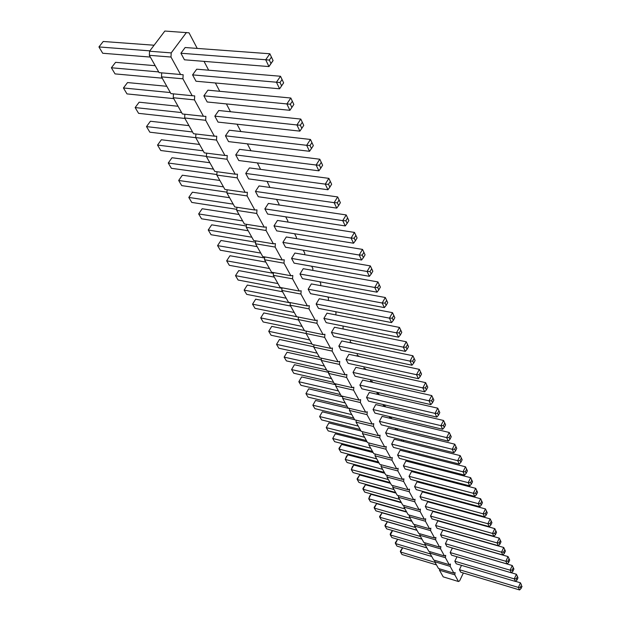 <?xml version="1.0" encoding="UTF-8"?>
<svg xmlns="http://www.w3.org/2000/svg" width="621" height="621" viewBox="0 0 621 621"><rect width="100%" height="100%" fill="white"/><g stroke="black" fill="none" stroke-linecap="round" stroke-linejoin="round"><path stroke-width="0.93" d="M197.23 48.415L189.032 32.812L164.844 31.05L149.552 51.225L171.21 52.894L170.985 57.039L180.564 74.504L183.148 74.737L182.916 78.805L192.184 95.712L194.699 95.89L194.466 99.872L203.447 116.259L205.893 116.375L205.652 120.288L214.354 136.162L216.737 136.232L216.496 140.074L224.934 155.467L227.255 155.491L227.014 159.255L235.196 174.191L237.463 174.167L237.214 177.87L245.163 192.363L247.368 192.293L247.119 195.933L254.827 210.007L256.985 209.898L256.729 213.469L264.228 227.139L266.324 226.999L266.067 230.507L273.356 243.797L275.398 243.618L275.15 247.073L282.229 259.982L284.224 259.772L283.968 263.164L290.853 275.732L292.809 275.483L292.553 278.821L299.252 291.047L301.162 290.775L300.906 294.059L307.426 305.951L309.289 305.648L309.033 308.885L315.383 320.467L317.207 320.141L316.943 323.324L323.13 334.603L324.915 334.253L324.651 337.382L330.675 348.373L332.421 348.001L332.165 351.09L338.034 361.795L339.741 361.399L339.485 364.442L345.206 374.882L346.883 374.463L346.619 377.459L352.2 387.644L353.846 387.209L353.582 390.159L359.023 400.095L360.63 399.637L360.374 402.548L365.684 412.243L367.259 411.77L366.995 414.642L372.189 424.104L373.733 423.607L373.469 426.441L378.531 435.686L380.044 435.174L379.788 437.968L384.733 446.988L386.215 446.468L385.952 449.224L390.788 458.042L392.247 457.498L391.983 460.223L396.703 468.839L398.139 468.288L397.875 470.966L402.493 479.389L403.891 478.83L403.634 481.469L408.144 489.705L409.526 489.131L409.262 491.747L413.679 499.796L415.03 499.214L414.766 501.791L419.09 509.67L420.417 509.073L420.153 511.619L424.384 519.327L425.688 518.721L425.432 521.236L429.561 528.782L430.85 528.16L430.586 530.644L434.638 538.034L435.895 537.406L435.639 539.859L439.598 547.093L440.84 546.457L440.584 548.886L444.465 555.966L445.684 555.321L445.428 557.72L449.231 564.66L450.427 564.008L450.171 566.375L453.897 573.175L455.077 572.515L454.82 574.852L458.469 581.52L459.625 580.852L463.351 572.997M149.552 51.225L149.343 55.323L170.985 57.039M186.455 32.471L171.21 52.894M149.343 55.323L159.092 72.618L180.564 74.504M159.092 72.618L161.701 72.859L161.491 76.872L170.93 93.624L192.184 95.712M173.461 93.872L173.251 97.745L182.395 113.977L203.447 116.259M184.856 114.248L184.647 117.974L193.511 133.709L214.354 136.162M195.91 133.996L195.693 137.583L204.293 152.851L224.934 155.467M206.63 153.146L206.413 156.608L214.757 171.419L235.196 174.191M217.024 171.73L216.814 175.068L224.918 189.452L245.163 192.363M227.123 189.762L226.913 192.991L234.785 206.956L254.827 210.007M236.935 207.282L236.725 210.395L244.371 223.971L264.228 227.139M246.459 224.305L246.258 227.317L253.686 240.506L273.356 243.797M255.728 240.847L255.518 243.758L262.745 256.582L282.229 259.982M264.732 256.931L264.53 259.749L271.563 272.223L290.853 275.732M273.496 272.58L273.294 275.305L280.141 287.445L299.252 291.047M282.027 287.802L281.825 290.442L288.486 302.264L307.426 305.951M290.325 302.621L290.131 305.183L296.621 316.694L315.383 320.467M290.612 306.044L255.666 299.182L252.537 304.181L255.021 308.334L298.414 317.059L298.22 319.536L304.538 330.752L323.13 334.603M306.293 331.117L306.099 333.524L312.262 344.453L330.675 348.373M313.97 344.818L313.776 347.155L319.784 357.805L338.034 361.795M321.453 358.177L321.267 360.436L327.12 370.83L345.206 374.882M328.75 371.195L328.571 373.4L334.277 383.537L352.2 387.644M335.876 383.902L335.689 386.037L341.263 395.926L359.023 400.095M342.823 396.291L342.637 398.372L348.078 408.028L365.684 412.243M349.6 408.393L349.421 410.411L354.738 419.843L372.189 424.104M356.221 420.2L356.05 422.171L361.236 431.378L378.531 435.686M362.695 431.735L362.517 433.652L367.585 442.641L384.733 446.988M369.006 443.006L368.835 444.869L373.788 453.656L390.788 458.042M375.185 454.013L375.014 455.822L379.85 464.415L396.703 468.839M381.216 464.772L381.053 466.542L385.781 474.933L402.493 479.389M387.116 475.29L386.953 477.013L391.579 485.226L408.144 489.705M392.883 485.575L392.72 487.252L397.246 495.286L413.679 499.796M398.527 495.643L398.372 497.274L402.796 505.137L419.09 509.67M404.054 505.486L403.891 507.078L408.23 514.77L424.384 519.327M409.456 515.12L409.301 516.672L413.539 524.202L429.561 528.782M414.743 524.543L414.587 526.065L418.74 533.431L434.638 538.034M419.92 533.773L419.773 535.255L423.84 542.475L439.598 547.093M424.997 542.816L424.842 544.26L428.832 551.332L444.465 555.966M429.965 551.665L429.817 553.086L433.714 560.01L449.231 564.66M434.832 560.344L434.684 561.726L438.511 568.51L453.897 573.175M439.598 568.844L439.458 570.194L443.2 576.847L458.469 581.52M441.756 513.909L441.5 513.412M436.679 504.244L436.361 503.623M431.494 494.37L431.106 493.625M426.192 484.279L425.734 483.402M420.774 473.963L420.238 472.938M415.232 463.413L414.618 462.241M409.565 452.616L408.866 451.296M407.523 450.955L407.128 450.854M403.759 441.578L402.982 440.095M402.222 439.909L401.36 440.211L401.407 439.699M397.828 430.275L396.959 428.622M396.85 428.599L395.476 429.057L395.554 428.28M391.75 418.701L390.943 417.172L389.46 417.646L389.561 416.59M385.525 406.856L384.81 405.505L383.304 405.955L383.429 404.605M379.152 394.723L378.538 393.559L377.001 393.993L377.157 392.332M372.616 382.288L372.111 381.325L370.543 381.744L370.721 379.749M365.924 369.542L365.528 368.789L364.1 369.146M363.929 369.107L364.139 366.84M359.054 356.477L358.775 355.942L357.719 356.19M357.168 356.074L357.385 353.613M352.022 343.079L351.23 342.916M350.228 342.707L350.415 340.021M343.118 328.99L343.064 326.033M335.821 314.917L336.015 312.611L335.519 311.672M328.33 300.471L328.509 298.328L327.779 296.931M320.653 285.637L320.809 283.665L319.815 281.779M312.759 270.391L312.899 268.614L311.641 266.207M304.655 254.726L304.779 253.151L303.234 250.209M296.326 238.619L296.427 237.253L294.587 233.744M287.764 222.046L287.849 220.921L285.683 216.807M278.961 205L279.023 204.123L276.524 199.372M269.902 187.457L267.092 181.417M260.579 169.386L257.381 162.919M250.977 150.763L247.368 143.855M240.901 131.551L237.036 124.2M230.492 111.733L226.386 103.917M219.749 91.295L215.386 82.989M208.672 70.196L204.03 61.37M459.299 464.042L460.891 462.288L460.091 460.603L457.685 460.681L459.299 464.042L393.466 447.399L391.672 444.077L457.685 460.681L460.208 455.628L462.148 459.765L460.208 455.628L394.25 439.21L391.672 444.077M453.881 452.732L455.488 450.939L454.665 449.216L452.228 449.286L453.881 452.732L387.442 436.237L385.61 432.837L452.228 449.286L454.797 444.194L456.769 448.393L454.797 444.194L388.234 427.931L385.61 432.837M448.331 441.143L449.953 439.319L449.115 437.549L446.639 437.611L448.331 441.143L381.278 424.803L379.4 421.325L446.639 437.611L449.247 432.48L451.25 436.757L449.247 432.48L382.07 416.388L379.4 421.325M442.649 429.266L444.279 427.411L443.417 425.595L440.91 425.649L442.649 429.266L374.968 413.097L373.042 409.534L440.91 425.649L443.565 420.479L445.599 424.826L443.565 420.479L375.759 404.566L373.042 409.534M418.43 378.694L420.122 376.683L419.167 374.68L416.505 374.688L418.43 378.694L348.14 363.355L346.021 359.419L416.505 374.688L419.354 369.371L421.535 374.028L419.354 369.371L348.932 354.312L346.021 359.419M426.394 389.848L427.784 387.217L425.641 382.645L355.887 367.345L353.023 372.414L422.847 387.915L425.641 382.645L426.86 385.261L425.463 387.9L422.847 387.915L424.71 391.82L426.394 389.848L425.463 387.9M424.71 391.82L355.096 376.248L353.023 372.414M432.511 402.687L433.877 400.071L431.766 395.577L362.672 380.052L359.862 385.09L429.018 400.817L431.766 395.577L432.969 398.162L431.603 400.786L429.018 400.817L430.842 404.62L432.511 402.687L431.603 400.786M430.842 404.62L361.88 388.831L359.862 385.09M436.819 417.095L438.465 415.201L437.58 413.345L435.042 413.384L436.819 417.095L368.501 401.112L366.53 397.463L435.042 413.384L437.735 408.183L439.808 412.6L437.735 408.183L369.293 392.456L366.53 397.463M361.593 260.013L363.417 257.63L362.229 255.13L359.202 255.021L361.593 260.013L285.52 247.228L282.897 242.369L359.202 255.021L362.524 249.401L365.07 254.82L362.524 249.401L286.289 236.981L282.897 242.369M369.402 276.322L371.211 273.993L370.054 271.571L367.089 271.478L369.402 276.322L294.098 263.141L291.552 258.414L367.089 271.478L370.341 265.897L372.833 271.206L370.341 265.897L294.874 253.058L291.552 258.414M377.001 292.18L378.787 289.898L377.669 287.546L374.742 287.469L377.001 292.18L302.443 278.619L299.966 274.016L374.742 287.469L377.933 281.926L380.378 287.127L377.933 281.926L303.227 268.699L299.966 274.016M398.55 337.187L400.289 335.045L399.256 332.879L396.47 332.848L398.55 337.187L326.188 322.641L323.898 318.394L396.47 332.848L399.482 327.422L401.787 332.336L399.482 327.422L326.972 313.178L323.898 318.394M391.564 322.594L393.318 320.413L392.255 318.177L389.429 318.138L391.564 322.594L318.48 308.358L316.128 303.995L389.429 318.138L392.495 312.666L394.847 317.68L392.495 312.666L319.264 298.748L316.128 303.995M384.383 307.597L386.153 305.369L385.067 303.071L382.187 303.017L384.383 307.597L310.57 293.686L308.156 289.207L382.187 303.017L385.315 297.513L387.714 302.613L385.315 297.513L311.354 283.929L308.156 289.207M411.971 365.218L413.687 363.169L412.709 361.111L410.007 361.111L411.971 365.218L341.007 350.128L338.833 346.091L410.007 361.111L412.903 355.755L415.131 360.498L412.903 355.755L341.798 340.952L338.833 346.091M405.35 351.385L407.081 349.297L406.072 347.186L403.332 347.17L405.35 351.385L333.687 336.559L331.459 332.421L403.332 347.17L406.281 341.775L408.548 346.603L406.281 341.775L334.478 327.244L331.459 332.421M309.53 151.291L311.455 148.535L310.034 145.547L306.665 145.306L309.53 151.291L228.559 141.611L225.439 135.82L306.665 145.306L310.453 139.461L313.341 145.617L310.453 139.461L229.296 130.231L225.439 135.82M320.793 168.136L322.633 165.233L319.807 159.217L239.512 149.358L235.732 154.916L316.105 165.023L319.807 159.217L321.259 162.329L319.411 165.233L316.105 165.023L318.884 170.822L320.793 168.136L319.411 165.233M318.884 170.822L238.767 160.529L235.732 154.916M327.95 189.754L329.844 187.131L328.501 184.321L325.257 184.134L327.95 189.754L248.664 178.895L245.73 173.438L325.257 184.134L328.874 178.359L331.645 184.251L328.874 178.359L249.417 167.918L245.73 173.438M345.268 225.928L347.131 223.428L345.866 220.781L342.738 220.641L345.268 225.928L267.62 214.043L264.849 208.897L342.738 220.641L346.2 214.936L348.855 220.579L346.2 214.936L268.381 203.44L264.849 208.897M336.737 208.113L338.616 205.559L337.319 202.826L334.129 202.663L336.737 208.113L258.282 196.725L255.425 191.423L334.129 202.663L337.669 196.927L340.378 202.687L337.669 196.927L259.035 185.935L255.425 191.423M353.551 243.215L355.391 240.777L354.172 238.208L351.09 238.084L353.551 243.215L276.694 230.872L274.001 225.873L351.09 238.084L354.482 232.425L357.083 237.952L354.482 232.425L277.463 220.447L274.001 225.873M486.096 515.197L487.26 512.767L485.459 508.933L422.389 491.917L420.006 496.621L483.13 513.815L485.459 508.933L486.546 511.262L485.381 513.699L483.13 513.815L484.566 516.812L486.096 515.197L485.381 513.699M484.566 516.812L421.605 499.595L420.006 496.621M479.746 506.736L481.283 505.098L480.553 503.561L478.271 503.67L479.746 506.736L416.225 489.612L414.587 486.577L478.271 503.67L480.638 498.756L482.463 502.645L480.638 498.756L417.009 481.842L414.587 486.577M474.809 496.427L476.361 494.766L475.616 493.19L473.303 493.291L474.809 496.427L410.722 479.412L409.053 476.307L473.303 493.291L475.709 488.347L477.557 492.29L475.709 488.347L411.513 471.541L409.053 476.307M464.593 475.096L466.169 473.365L465.385 471.719L463.018 471.805L464.593 475.096L399.35 458.314L397.595 455.069L463.018 471.805L465.494 466.79L467.403 470.858L465.494 466.79L400.134 450.233L397.595 455.069M469.755 485.886L471.323 484.186L470.563 482.579L468.218 482.672L469.755 485.886L405.102 468.987L403.386 465.812L468.218 482.672L470.664 477.689L472.542 481.702L470.664 477.689L405.886 461.007L403.386 465.812M289.906 110.313L291.87 107.417L290.349 104.219L286.855 103.932L289.906 110.313L207.197 101.984L203.874 95.828L286.855 103.932L290.822 98.017L293.842 104.46L290.822 98.017L207.911 90.177L203.874 95.828M299.873 131.132L301.822 128.306L300.354 125.217L296.916 124.953L299.873 131.132L218.041 122.104L214.827 116.135L296.916 124.953L300.797 119.069L303.747 125.364L300.797 119.069L218.771 110.515L214.827 116.135M499.905 544.19L501.015 541.807L499.3 538.143L437.844 520.864L435.569 525.475L497.072 542.917L499.3 538.143L500.347 540.402L499.237 542.785L497.072 542.917L498.415 545.727L499.905 544.19L499.237 542.785M498.415 545.727L437.068 528.261L435.569 525.475M493.897 536.296L495.403 534.743L494.72 533.307L492.523 533.431L493.897 536.296L432.022 518.908L430.493 516.067L492.523 533.431L494.79 528.618L496.528 532.337L494.79 528.618L432.806 511.425L430.493 516.067M490.8 525.079L491.941 522.657L490.179 518.892L427.652 501.776L425.307 506.449L487.881 523.728L490.179 518.892L491.25 521.19L490.101 523.612L487.881 523.728L489.286 526.662L490.8 525.079L490.101 523.612M489.286 526.662L426.868 509.352L425.307 506.449M502.831 554.949L504.314 553.443L503.654 552.069L501.52 552.201L502.831 554.949L442.005 537.421L440.537 534.697L501.52 552.201L503.709 547.466L505.401 551.075L503.709 547.466L442.781 530.109L440.537 534.697M283.642 82.865L279.605 88.803L196.003 81.227L192.572 74.877L276.446 82.213L280.513 76.259L283.642 82.865L280.513 76.259L196.71 69.187L192.572 74.877M273.093 60.594L268.955 66.571L270.966 63.513L269.335 60.097L265.695 59.748L268.955 66.571L184.445 59.802L180.905 53.235L265.695 59.748L269.863 53.771L273.093 60.594L269.863 53.771L185.143 47.522L180.905 53.235M507.155 563.977L508.622 562.494L507.978 561.151L505.867 561.291L507.155 563.977L446.841 546.387L445.404 543.717L505.867 561.291L508.032 556.579L509.701 560.142L508.032 556.579L447.617 539.168L445.404 543.717M461.488 565.351L459.416 569.705L518.38 587.427L520.452 582.816L521.454 584.966L520.421 587.272L518.38 587.427L519.591 589.95L521.027 588.537L520.421 587.272M519.591 589.95L460.774 572.22L459.416 569.705M515.531 581.473L516.975 580.037L516.361 578.741L514.297 578.896L515.531 581.473L456.225 563.783L454.836 561.221L514.297 578.896L516.4 574.254L517.627 576.839L516.4 574.254L511.425 572.787M456.978 556.765L454.836 561.221M511.386 572.818L512.845 571.359L512.216 570.039L510.128 570.187L511.386 572.818L451.583 555.174L450.171 552.558L510.128 570.187L512.255 565.514L513.909 569.022L512.255 565.514L452.352 548.04L450.171 552.558M161.701 72.859L183.148 74.737M161.491 76.872L182.916 78.805M173.251 97.745L194.466 99.872M184.647 117.974L205.652 120.288M195.693 137.583L216.496 140.074M206.413 156.608L227.014 159.255M216.814 175.068L237.214 177.87M226.913 192.991L247.119 195.933M236.725 210.395L256.729 213.469M246.258 227.317L266.067 230.507M255.518 243.758L275.15 247.073M264.53 259.749L283.968 263.164M273.294 275.305L292.553 278.821M281.825 290.442L300.906 294.059M290.131 305.183L309.033 308.885M298.22 319.536L316.943 323.324M311.975 343.949L271.09 335.255L268.73 331.303L271.75 326.367L324.651 337.382M313.776 347.155L332.165 351.09M343.118 328.944L344.771 329.277M321.267 360.436L339.485 364.442M350.252 342.443L351.859 342.776M328.571 373.4L346.619 377.459M357.207 355.608L358.775 355.942M335.689 386.037L353.582 390.159M363.991 368.455L365.528 368.789M342.637 398.372L360.374 402.548M370.613 380.983L372.111 381.325M349.421 410.411L366.995 414.642M377.071 393.225L378.538 393.559M356.05 422.171L373.469 426.441M383.382 405.171L384.81 405.505M362.517 433.652L379.788 437.968M389.538 416.838L390.943 417.172M368.835 444.869L385.952 449.224M375.014 455.822L391.983 460.223M381.053 466.542L397.875 470.966M386.953 477.013L403.634 481.469M392.72 487.252L409.262 491.747M398.372 497.274L414.766 501.791M403.891 507.078L420.153 511.619M409.301 516.672L425.432 521.236M414.587 526.065L430.586 530.644M419.773 535.255L435.639 539.859M424.842 544.26L440.584 548.886M429.817 553.086L445.428 557.72M434.684 561.726L450.171 566.375M439.458 570.194L454.82 574.852M366.413 440.568L328.199 430.904L326.242 427.628L328.882 422.94L360.987 430.927M328.882 422.94L326.242 427.628L364.55 437.262M354.676 419.734L322.307 411.824L319.629 416.544L321.624 419.897L360.157 429.46M322.307 411.824L319.629 416.544L358.255 426.084M353.753 418.096L314.901 408.634L312.852 405.202L315.577 400.452L349.584 408.602M315.577 400.452L312.852 405.202L351.804 414.642M342.776 396.819L308.691 388.816L305.928 393.598L308.024 397.106L347.201 406.468M308.691 388.816L305.928 393.598L345.206 402.928M319.373 357.075L278.837 348.226L276.531 344.368L279.497 339.462L313.807 346.797M279.497 339.462L276.531 344.368L317.168 353.17M326.584 369.875L286.397 360.886L284.146 357.122L287.057 352.247L321.321 359.761M287.057 352.247L284.146 357.122L324.434 366.064M333.624 382.365L293.772 373.244L291.583 369.573L294.439 364.721L328.649 372.406M294.439 364.721L291.583 369.573L331.529 378.647M335.798 384.756L301.651 376.916L298.841 381.729L300.983 385.315L340.494 394.56M301.651 376.916L298.841 381.729L338.453 390.935M255.627 242.206L211.062 234.722L208.237 229.987L211.683 224.825L248.206 230.779M211.683 224.825L208.237 229.987L251.839 237.214M257.148 246.646L220.944 240.482L217.567 245.613L220.323 250.224L264.655 257.987M220.944 240.482L217.567 245.613L260.781 253.089M273.442 273.341L229.335 265.322L226.657 260.836L229.972 255.736L265.85 262.085M229.972 255.736L226.657 260.836L269.483 268.536M255.666 299.182L252.537 304.181L294.245 312.487M282.571 291.769L247.321 285.07L244.131 290.1L246.677 294.362L290.31 302.862M247.321 285.07L244.131 290.1L286.211 298.22M281.988 288.299L238.115 280.032L235.506 275.654L238.759 270.593L274.319 277.121M238.759 270.593L235.506 275.654L277.96 283.572M271.75 326.367L268.73 331.303L309.724 339.951M298.453 319.955L263.809 312.937L260.735 317.913L263.157 321.965L304.399 330.496M263.809 312.937L260.735 317.913L302.085 326.398M195.755 137.683L149.847 132.195L146.502 126.599L150.414 121.25L188.963 125.636M146.502 126.599L192.533 131.978M206.428 156.376L160.785 150.515L157.54 145.073L161.359 139.756L199.566 144.452M157.54 145.073L203.152 150.81M209.859 162.718L172.001 157.742L168.252 163.028L171.412 168.307L216.853 174.532M168.252 163.028L213.453 169.098M236.795 209.324L191.78 202.43L188.8 197.431L192.386 192.207L229.568 197.703M188.8 197.431L233.185 204.123M226.968 192.176L181.736 185.609L178.669 180.47L182.333 175.215L219.857 180.463M178.669 180.47L223.459 186.867M246.343 225.99L201.553 218.794L198.65 213.935L202.167 208.741L239.015 214.47M198.65 213.935L242.64 220.905M395.678 492.5L358.985 482.463L357.23 479.528L359.668 474.987L390.5 483.309M359.668 474.987L357.114 478.807L357.23 479.528L394.009 489.542M390.081 482.564L353.093 472.597L351.3 469.592L353.776 465.02L384.849 473.287M353.776 465.02L352.433 466.604L351.3 469.592L388.373 479.544M379.082 463.049L347.752 454.844L345.237 459.439L347.069 462.513L384.36 472.41M347.752 454.844L346.402 456.451L345.237 459.439L382.621 469.321M372.53 451.42L334.634 441.671L332.716 438.465L335.309 433.807L367.151 441.873M335.309 433.807L332.716 438.465L370.714 448.191M378.507 462.032L340.921 452.204L339.05 449.068L341.597 444.442L373.182 452.577M341.597 444.442L338.965 448.385L339.05 449.068L376.73 458.872M173.74 98.623L126.987 93.911L123.439 87.972L127.53 82.57L166.793 86.288M123.439 87.972L170.325 92.552M184.911 118.448L138.592 113.34L135.145 107.573L139.143 102.201L178.048 106.261M135.145 107.573L181.596 112.564M411.77 521.058L375.946 510.866L374.292 508.102L376.621 503.647L406.732 512.115M376.621 503.647L374.152 507.357L374.292 508.102L410.209 518.287M406.522 511.743L370.411 501.589L368.727 498.772L371.086 494.293L401.438 502.715M371.086 494.293L369.774 495.799L368.727 498.772L404.923 508.91M401.158 502.226L364.76 492.127L363.037 489.247L365.435 484.745L396.027 493.113M365.435 484.745L362.912 488.525L363.037 489.247L399.528 499.331M411.917 521.322L382.047 512.814L379.749 517.239L381.364 519.94L416.916 530.187M382.047 512.814L379.602 516.486L379.749 517.239L415.379 527.47M155.18 65.686L115.568 62.341L111.384 67.774L115.04 73.899L162.221 78.168M111.384 67.774L158.689 71.912M150.329 57.07L102.713 53.259L98.941 46.94L103.226 41.483L154.093 45.232M98.941 46.94L149.84 50.852M421.954 539.129L386.681 528.844L385.098 526.189L387.357 521.795L417.002 530.342M387.357 521.795L384.942 525.428L385.098 526.189L420.456 536.466M436.47 564.893L401.997 554.499L400.506 551.999L402.625 547.792M402.587 547.784L400.328 551.223L400.506 551.999L435.057 562.385M430.283 553.916L395.468 543.569L395.298 542.793L397.642 539.261L395.468 543.569L396.99 546.115L431.727 556.478M426.891 547.893L391.89 537.569L390.337 534.968L392.565 530.598L421.977 539.183M392.565 530.598L391.284 532.018L390.174 534.2L390.337 534.968L425.416 545.285M283.611 82.857L279.605 88.803L276.446 82.213L280.017 82.531L282.05 79.55M515.632 581.372L520.452 582.816L521.454 584.966M460.091 460.603L461.349 458.073M460.891 462.288L462.148 459.765M455.488 450.939L456.769 448.393M454.665 449.216L455.946 446.67M449.115 437.549L450.411 434.987M449.953 439.319L451.25 436.757M444.279 427.411L445.599 424.826M443.417 425.595L444.745 423.01M419.167 374.68L420.588 372.018M420.122 376.683L421.535 374.028M427.784 387.217L426.86 385.261M433.877 400.071L432.969 398.162M438.465 415.201L439.808 412.6M437.58 413.345L438.931 410.745M362.229 255.13L363.883 252.32M363.417 257.63L365.07 254.82M371.211 273.993L372.833 271.206M370.054 271.571L371.684 268.777M377.669 287.546L379.26 284.767M378.787 289.898L380.378 287.127M399.256 332.879L400.762 330.162M400.289 335.045L401.787 332.336M393.318 320.413L394.847 317.68M392.255 318.177L393.792 315.445M385.067 303.071L386.627 300.323M386.153 305.369L387.714 302.613M412.709 361.111L414.153 358.433M413.687 363.169L415.131 360.498M407.081 349.297L408.548 346.603M406.072 347.186L407.547 344.484M310.034 145.547L311.921 142.62M311.455 148.535L313.341 145.617M322.633 165.233L321.259 162.329M329.844 187.131L331.645 184.251M328.501 184.321L330.31 181.433M345.866 220.781L347.597 217.932M347.131 223.428L348.855 220.579M337.319 202.826L339.082 199.962M338.616 205.559L340.378 202.687M354.172 238.208L355.864 235.382M355.391 240.777L357.083 237.952M487.26 512.767L486.546 511.262M480.553 503.561L481.733 501.108M481.283 505.098L482.463 502.645M476.361 494.766L477.557 492.29M475.616 493.19L476.812 490.722M465.385 471.719L466.627 469.212M466.169 473.365L467.403 470.858M470.563 482.579L471.781 480.087M471.323 484.186L472.542 481.702M290.349 104.219L292.328 101.262M291.87 107.417L293.842 104.46M300.354 125.217L302.287 122.275M301.822 128.306L303.747 125.364M501.015 541.807L500.347 540.402M494.72 533.307L495.845 530.901M495.403 534.743L496.528 532.337M491.941 522.657L491.25 521.19M504.314 553.443L505.401 551.075M503.654 552.069L504.749 549.694M281.592 85.83L280.017 82.531M269.335 60.097L271.416 57.109M270.966 63.513L273.03 60.524M507.978 561.151L509.057 558.791M508.622 562.494L509.701 560.142M521.027 588.537L522.059 586.232M516.975 580.037L518.023 577.716M516.361 578.741L517.409 576.42M512.216 570.039L513.28 567.703M512.845 571.359L513.909 569.022"/></g></svg>
